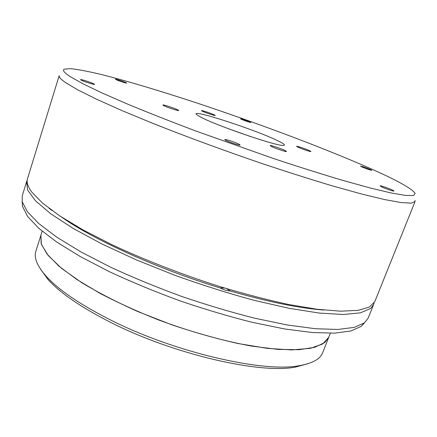 <?xml version="1.0" encoding="UTF-8"?>
<svg xmlns="http://www.w3.org/2000/svg" width="437" height="437" viewBox="0 0 437 437"><rect width="100%" height="100%" fill="white"/><g stroke="black" fill="none" stroke-linecap="round" stroke-linejoin="round"><path stroke-width="0.66" d="M363.595 323.937L361.153 326.39L350.977 330.967L334.693 333.136L312.373 332.541L284.52 328.941L252.105 322.288C228.655 316.393 204.521 309.21 179.7 300.743C155.08 291.703 131.805 282.094 109.873 271.923L80.495 256.694L56.581 241.961L38.866 228.382L27.575 216.446L22.544 206.483L22.249 202.244M26.581 181.716L22.292 195.672L22.211 201.703L27.28 211.595L38.691 223.493L56.613 237.078L80.812 251.859L110.561 267.182C132.777 277.435 156.348 287.136 181.279 296.286C206.411 304.868 230.834 312.16 254.553 318.169L287.311 324.986L315.427 328.728L337.905 329.449L354.254 327.384L364.425 322.888L368.151 318.147L373.602 304.605L370.669 308.456L360.509 312.837L343.356 314.503L319.278 313.067L288.879 308.276L253.384 300.148C227.737 293.151 201.572 284.869 174.887 275.299L136.573 259.988L101.952 243.983L72.848 228.24L50.479 213.595L35.397 200.714L27.586 190.013L26.581 181.716L27.198 180.23M226.716 288.699L230.348 290.998C227.295 290.9 223.859 289.868 220.035 287.901C157.544 268.826 93.207 239.525 61.814 217.255M220.035 287.901L224.552 288.043M323.855 310.046C299.411 308.26 268.236 301.912 230.348 290.998M324.735 342.537L314.7 347.311L299.006 349.709L277.883 349.392L251.974 346.159C223.318 340.997 190.598 331.858 158.396 319.889C137.284 311.494 117.793 302.633 99.926 293.309L76.743 279.451L58.984 266.204L47.12 254.17L41.182 243.78L40.87 235.325L35.91 251.078C33.753 257.551 37.063 265.816 45.841 275.873C58.039 289.48 79.113 303.928 109.059 319.212C173.38 352.162 263.637 372.925 299.383 365.654C312.531 363.366 320.305 359.023 322.703 352.637L328.761 337.277L324.735 342.537M374.056 303.059L373.602 304.605M52.112 210.612L49.097 208.378M202.058 111.069C204.707 112.484 215.474 116.073 215.261 115.477L214.578 115.002C211.847 113.565 201.271 110.042 201.419 110.621L202.058 111.069M163.476 105.486C166.202 107.087 178.941 111.271 178.711 110.501L178.083 110.009C175.242 108.387 162.75 104.279 162.903 105.022L163.476 105.486M271.273 146.384C274.884 148.296 286.721 152.245 286.53 151.475L285.372 150.672C281.652 148.733 270.061 144.871 270.186 145.614L271.273 146.384M297.706 147.034C301.027 148.689 311.139 152.098 310.953 151.502L309.817 150.781C306.419 149.11 296.499 145.767 296.63 146.34L297.706 147.034M80.845 79.911C82.637 81.151 94.714 85.062 94.501 84.336L94.195 84.046C92.316 82.784 80.43 78.939 80.572 79.638L80.845 79.911M225.563 140.233C228.655 142.025 240.268 145.838 240.104 145.002L239.241 144.314C236.051 142.5 224.662 138.769 224.755 139.578L225.563 140.233M381.61 186.839C385.205 188.615 394.13 191.646 394.01 191.051L392.481 190.084C388.826 188.298 380.064 185.326 380.152 185.905L381.61 186.839M361.634 166.819C364.502 168.179 371.947 170.714 371.816 170.293L370.669 169.616C365.78 167.579 362.399 166.426 360.525 166.164L361.634 166.819M241.202 119.208C243.343 120.279 251.002 122.857 250.849 122.458L250.232 122.07C248.047 120.989 240.492 118.443 240.612 118.831L241.202 119.208M115.69 79.447C117.362 80.435 126.888 83.582 126.703 83.085L126.386 82.833C124.654 81.828 115.248 78.726 115.395 79.206L115.69 79.447M278.374 141.053C284.001 143.822 285.689 145.275 283.444 145.417C277.566 146.564 215.157 125.2 200.299 116.887L196.83 114.745C188.09 107.77 256.781 130.133 278.374 141.053M377.683 171.79C332.071 151.055 261.626 124.512 197.524 103.214C160.947 91.136 126.583 80.801 100.373 74.268C88.066 71.368 78.223 69.494 70.832 68.658L64.261 69.172C62.201 70.193 64.179 72.673 70.193 76.617L82.866 83.751L102.362 93.114L128.385 104.448C148.733 112.861 171.315 121.754 196.131 131.122L273.212 158.429C298.411 166.776 321.588 174.095 342.739 180.377L370.172 187.981L391.295 193.007L405.716 195.465L413.528 195.519L415.15 193.427C412.413 189.123 399.926 181.912 377.683 171.79M65.659 82.68C60.858 79.37 58.705 77.005 59.197 75.596L27.52 178.673C26.373 182.213 27.799 186.692 31.803 192.111L42.471 203.058L59.569 215.78L82.921 229.851L111.877 244.682C144.106 259.753 181.382 274.278 218.784 286.257C243.447 293.691 266.608 299.749 288.278 304.42L317.191 309.27L340.663 311.193L358.122 310.352L369.423 307.042L374.793 301.645L415.041 201.604L411.135 203.156L401.133 202.56L384.729 199.589L361.973 194.11L333.36 186.162C311.679 179.705 288.273 172.287 263.129 163.908C224.853 150.869 186.189 136.639 152.322 123.163L121.677 110.452L96.61 99.226L77.862 89.896L65.659 82.68M414.986 200.392L415.041 201.604M250.871 136.666L227.65 128.445M307.714 363.775L295.516 367.069C260.31 374.247 172.413 354.085 109.731 321.905C80.528 306.965 59.935 292.795 47.955 279.401L40.548 269.17M330.345 333.256L328.761 337.277L322.714 343.957L310.407 348.333L291.807 349.922L267.357 348.376L238.023 343.526C216.495 338.686 194.236 332.382 171.249 324.615L137.917 311.603C116.745 302.131 97.97 292.462 81.604 282.597L61.628 268.411L48.174 255.47L41.368 244.327L40.87 235.325L42.171 231.206M361.153 326.39L364.425 322.888M22.544 206.483L22.211 201.703M47.955 279.401L45.841 275.873M295.516 367.069L299.383 365.654"/></g></svg>
